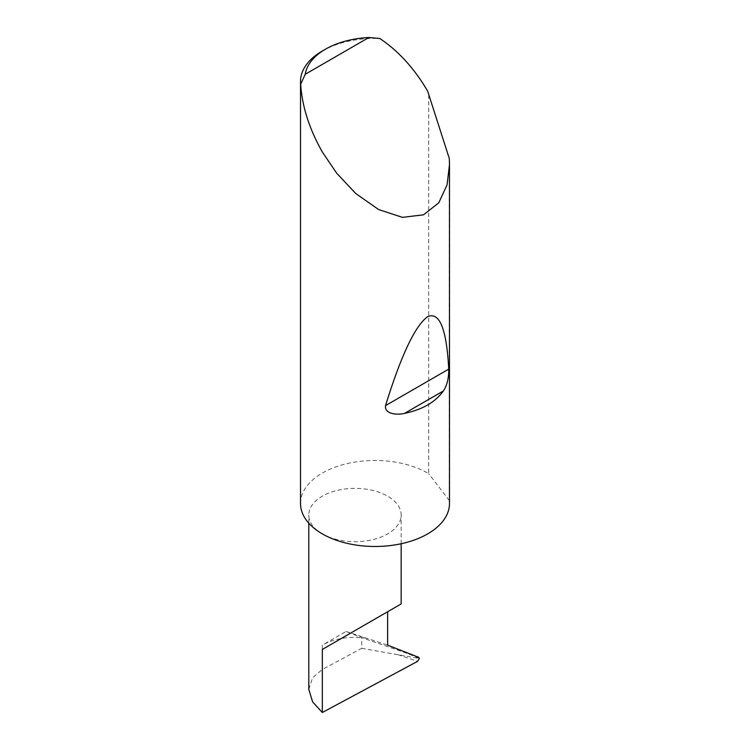 <?xml version="1.0" encoding="UTF-8"?>
<svg xmlns="http://www.w3.org/2000/svg" width="750" height="750" viewBox="0 0 750 750"><rect width="100%" height="100%" fill="white"/><g stroke="black" fill="none" stroke-linecap="round" stroke-linejoin="round"><path stroke-width="0.56" stroke-dasharray="3.75 2.81" d="M322.331 533.888A46.181 26.663 0 0 0 372.656 539.672A46.181 26.663 0 0 0 401.166 515.034A46.181 26.663 0 0 0 387.638 496.181A46.181 26.663 0 0 0 337.312 490.406A46.181 26.663 0 0 0 308.803 515.034A46.181 26.663 0 0 0 322.331 533.888M449.306 158.522L449.306 500.512A74.484 43.003 180 0 1 449.484 503.484M322.331 51.009A74.484 43.003 180 0 1 379.809 38.503M300.516 503.484A74.484 43.003 180 0 1 346.5 463.753A74.484 43.003 180 0 1 427.669 473.072A74.484 43.003 180 0 1 428.709 473.691L428.709 92.981M361.725 648.3L419.372 658.509L408.731 653.944L361.725 637.631L346.031 631.481L322.331 645.159L322.331 669.459L361.725 648.3L361.725 637.631M308.803 689.325L312.609 677.7L322.331 669.459M346.031 631.481L387.638 645.159M366.412 638.184A46.181 26.663 0 0 0 341.147 638.578A46.181 26.663 0 0 0 322.331 645.159M449.306 500.512L428.709 473.691M397.791 654.656L417.553 661.35M418.697 657.319L408.731 653.944M401.166 543.741L401.166 515.034M308.803 523.2L308.803 515.034"/><path stroke-width="1.12" d="M308.803 523.2L308.803 689.325L312.609 701.878L322.331 712.5L417.497 661.397L419.372 658.509L418.697 657.319L387.638 645.159L387.638 611.737L401.166 603.928L401.166 543.741M387.638 611.737C398.503 605.466 411.366 598.041 387.638 611.737L322.331 649.444L387.638 611.737M443.363 390.966C435.347 402.169 422.409 409.631 404.559 413.372C397.481 415.181 384.3 414.3 385.538 405.609C401.1 355.341 415.144 325.688 427.669 316.65C439.603 311.569 446.625 329.062 448.734 369.122C448.866 378.15 447.075 385.434 443.363 390.966L404.559 413.372M305.25 74.25L368.906 37.5L379.809 38.503C398.381 50.888 414.328 68.428 427.669 91.153L449.306 158.522L449.484 164.559L447.084 184.828L438.741 202.856L423.525 214.819L402.441 217.359L378.553 209.512L355.669 193.463L336.591 173.072L322.331 151.969C309.328 129.056 302.109 106.463 300.675 84.197A74.484 43.003 180 0 1 300.516 81.422A74.484 43.003 180 0 1 322.331 51.009L325.491 49.191A70.013 40.425 0 0 0 305.25 74.25L300.675 84.197M449.484 164.559L449.484 503.484A74.484 43.003 180 0 1 403.5 543.216A74.484 43.003 180 0 1 322.331 533.888A74.484 43.003 180 0 1 300.516 503.484L300.516 81.422M368.906 37.5A70.013 40.425 0 0 0 325.491 49.191M322.331 712.5L322.331 649.444M448.734 369.122L385.538 405.609"/></g></svg>

